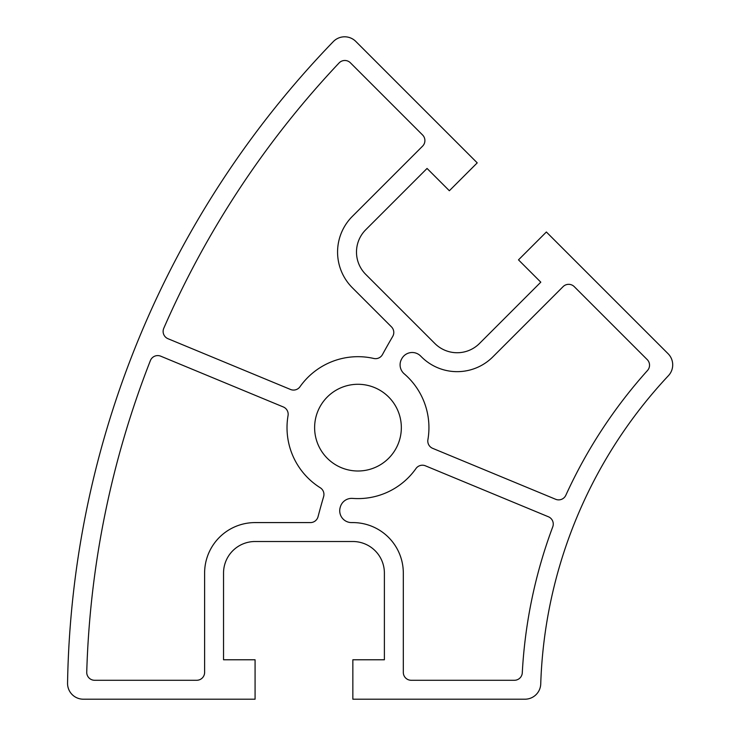 <?xml version="1.0" encoding="UTF-8"?>
<svg xmlns="http://www.w3.org/2000/svg" width="736" height="736" viewBox="0 0 736 736"><rect width="100%" height="100%" fill="white"/><g stroke="black" fill="none" stroke-linecap="round" stroke-linejoin="round"><path stroke-width="0.55" stroke-dasharray="3.68 2.76" d="M351.541 522.588A11.831 11.831 0 0 1 340.17 507.518A700.148 700.148 0 0 1 340.336 506.948A11.831 11.831 0 0 1 352.599 498.401A70.96 70.96 0 0 0 415.96 468.556A7.884 7.884 0 0 1 425.417 465.814L548.394 516.764A7.884 7.884 0 0 1 552.764 526.81A491.998 491.998 0 0 0 522.284 672.814A7.884 7.884 0 0 1 514.409 680.276L411.194 680.276A7.884 7.884 0 0 1 403.31 672.391L403.31 573.05A50.462 50.462 0 0 0 352.848 522.588L351.541 522.588M404.211 373.814A11.831 11.831 0 0 1 401.58 359.094A700.148 700.148 0 0 1 401.865 358.57A11.831 11.831 0 0 1 420.56 355.966L421.48 356.877A50.462 50.462 0 0 0 492.844 356.877L563.095 286.635A7.884 7.884 0 0 1 574.246 286.635L647.229 359.619A7.884 7.884 0 0 1 647.524 370.466A491.998 491.998 0 0 0 565.837 495.264A7.884 7.884 0 0 1 555.643 499.275L432.658 448.334A7.884 7.884 0 0 1 427.901 439.714A70.96 70.96 0 0 0 404.211 373.814M355.792 41.418A15.769 15.769 0 0 0 333.298 41.612A946.146 946.146 0 0 0 67.556 683.164A15.769 15.769 0 0 0 83.324 699.2L255.079 699.2L255.079 659.778L223.542 659.778L223.542 573.05A31.538 31.538 0 0 1 255.079 541.512L352.848 541.512A31.538 31.538 0 0 1 384.385 573.05L384.385 659.778L352.848 659.778L352.848 699.2L524.98 699.2A15.769 15.769 0 0 0 540.739 683.937A473.073 473.073 0 0 1 668.444 375.654A15.769 15.769 0 0 0 668.086 353.712L546.37 231.996L518.494 259.872L540.794 282.173L479.467 343.5A31.538 31.538 0 0 1 434.866 343.5L365.728 274.372A31.538 31.538 0 0 1 365.728 229.77L427.055 168.443L449.356 190.744L477.232 162.868L355.792 41.418M150.383 360.594A927.222 927.222 0 0 0 86.738 672.161A7.884 7.884 0 0 0 94.622 680.276L196.733 680.276A7.884 7.884 0 0 0 204.617 672.391L204.617 573.05A50.462 50.462 0 0 1 255.079 522.588L310.417 522.588A7.884 7.884 0 0 0 318.044 516.7A719.072 719.072 0 0 1 323.619 496.644A7.884 7.884 0 0 0 320.243 487.747A70.96 70.96 0 0 1 288.052 415.573A7.884 7.884 0 0 0 283.296 406.953L160.742 356.187A7.884 7.884 0 0 0 150.383 360.594M422.593 134.992L350.391 62.79A7.884 7.884 0 0 0 339.084 62.946A927.222 927.222 0 0 0 163.778 328.265A7.884 7.884 0 0 0 167.983 338.707L290.536 389.473A7.884 7.884 0 0 0 299.994 386.731A70.96 70.96 0 0 1 373.796 358.469A7.884 7.884 0 0 0 382.472 354.559A719.072 719.072 0 0 1 392.711 336.435A7.884 7.884 0 0 0 391.478 326.876L352.351 287.748A50.462 50.462 0 0 1 352.351 216.384L422.593 146.142A7.884 7.884 0 0 0 422.593 134.992M401.341 427.644A43.369 43.369 0 0 0 336.297 390.089A43.369 43.369 0 0 0 336.297 465.198A43.369 43.369 0 0 0 401.341 427.644"/><path stroke-width="1.1" d="M340.17 507.518A11.831 11.831 0 0 0 351.541 522.588L352.848 522.588A50.462 50.462 0 0 1 403.31 573.05L403.31 672.391A7.884 7.884 0 0 0 411.194 680.276L514.409 680.276A7.884 7.884 0 0 0 522.284 672.814A491.998 491.998 0 0 1 552.764 526.81A7.884 7.884 0 0 0 548.394 516.764L425.417 465.814A7.884 7.884 0 0 0 415.96 468.556A70.96 70.96 0 0 1 352.599 498.401A11.831 11.831 0 0 0 340.336 506.948A700.148 700.148 0 0 0 340.17 507.518M401.58 359.094A11.831 11.831 0 0 0 404.211 373.814A70.96 70.96 0 0 1 427.901 439.714A7.884 7.884 0 0 0 432.658 448.334L555.643 499.275A7.884 7.884 0 0 0 565.837 495.264A491.998 491.998 0 0 1 647.524 370.466A7.884 7.884 0 0 0 647.229 359.619L574.246 286.635A7.884 7.884 0 0 0 563.095 286.635L492.844 356.877A50.462 50.462 0 0 1 421.48 356.877L420.56 355.966A11.831 11.831 0 0 0 401.865 358.57A700.148 700.148 0 0 0 401.58 359.094M333.298 41.612A15.769 15.769 0 0 1 355.792 41.418L477.232 162.868L449.356 190.744L427.055 168.443L365.728 229.77A31.538 31.538 0 0 0 365.728 274.372L434.866 343.5A31.538 31.538 0 0 0 479.467 343.5L540.794 282.173L518.494 259.872L546.37 231.996L668.086 353.712A15.769 15.769 0 0 1 668.444 375.654A473.073 473.073 0 0 0 540.739 683.937A15.769 15.769 0 0 1 524.98 699.2L352.848 699.2L352.848 659.778L384.385 659.778L384.385 573.05A31.538 31.538 0 0 0 352.848 541.512L255.079 541.512A31.538 31.538 0 0 0 223.542 573.05L223.542 659.778L255.079 659.778L255.079 699.2L83.324 699.2A15.769 15.769 0 0 1 67.556 683.164A946.146 946.146 0 0 1 333.298 41.612M196.733 680.276A7.884 7.884 0 0 0 204.617 672.391L204.617 573.05A50.462 50.462 0 0 1 255.079 522.588L310.417 522.588A7.884 7.884 0 0 0 318.044 516.7A719.072 719.072 0 0 1 323.619 496.644A7.884 7.884 0 0 0 320.243 487.747A70.96 70.96 0 0 1 288.052 415.573A7.884 7.884 0 0 0 283.296 406.953L160.742 356.187A7.884 7.884 0 0 0 150.383 360.594A927.222 927.222 0 0 0 86.738 672.161A7.884 7.884 0 0 0 94.622 680.276L196.733 680.276M350.391 62.79A7.884 7.884 0 0 0 339.084 62.946A927.222 927.222 0 0 0 163.778 328.265A7.884 7.884 0 0 0 167.983 338.707L290.536 389.473A7.884 7.884 0 0 0 299.994 386.731A70.96 70.96 0 0 1 373.796 358.469A7.884 7.884 0 0 0 382.472 354.559A719.072 719.072 0 0 1 392.711 336.435A7.884 7.884 0 0 0 391.478 326.876L352.351 287.748A50.462 50.462 0 0 1 352.351 216.384L422.593 146.142A7.884 7.884 0 0 0 422.593 134.992L350.391 62.79M401.341 427.644A43.369 43.369 0 0 1 336.297 465.198A43.369 43.369 0 0 1 336.297 390.089A43.369 43.369 0 0 1 401.341 427.644"/></g></svg>

